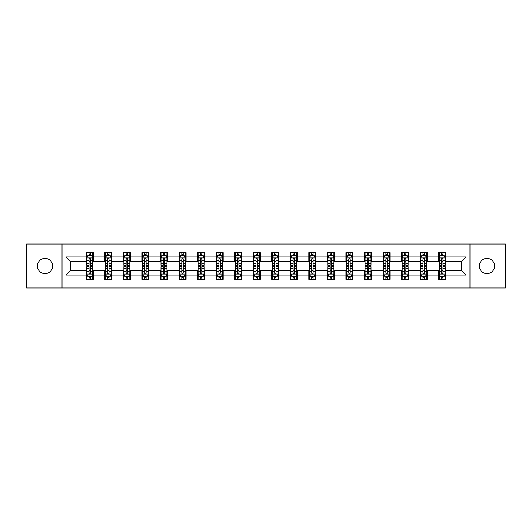 <?xml version="1.0" encoding="UTF-8"?>
<svg xmlns="http://www.w3.org/2000/svg" width="532" height="532" viewBox="0 0 532 532"><rect width="100%" height="100%" fill="white"/><g stroke="black" fill="none" stroke-linecap="round" stroke-linejoin="round"><path stroke-width="0.8" d="M486.966 258.386A7.614 7.614 0 0 0 479.352 266A7.614 7.614 0 0 0 486.966 273.614A7.614 7.614 0 0 0 494.58 266A7.614 7.614 0 0 0 486.966 258.386M45.034 258.386A7.614 7.614 0 0 0 37.42 266A7.614 7.614 0 0 0 45.034 273.614A7.614 7.614 0 0 0 52.648 266A7.614 7.614 0 0 0 45.034 258.386M469.962 287.998L505.4 287.998L505.4 244.002L469.962 244.002L469.962 287.998L62.038 287.998L62.038 244.002L26.6 244.002L26.6 287.998L62.038 287.998M469.962 244.002L62.038 244.002M445.816 256.963L445.816 252.62L438.681 252.62L438.681 256.963L427.263 256.963L427.263 252.62L420.127 252.62L420.127 256.963L408.716 256.963L408.716 252.62L401.574 252.62L401.574 256.963L390.162 256.963L390.162 252.62L383.027 252.62L383.027 256.963L371.609 256.963L371.609 252.62L364.473 252.62L364.473 256.963L353.055 256.963L353.055 252.62L345.92 252.62L345.92 256.963L334.502 256.963L334.502 252.62L327.366 252.62L327.366 256.963L315.948 256.963L315.948 252.62L308.813 252.62L308.813 256.963L297.395 256.963L297.395 252.62L290.259 252.62L290.259 256.963L278.841 256.963L278.841 252.62L271.706 252.62L271.706 256.963L260.294 256.963L260.294 252.62L253.159 252.62L253.159 256.963L241.741 256.963L241.741 252.62L234.605 252.62L234.605 256.963L223.187 256.963L223.187 252.62L216.052 252.62L216.052 256.963L204.634 256.963L204.634 252.62L197.498 252.62L197.498 256.963L186.08 256.963L186.08 252.62L178.945 252.62L178.945 256.963L167.527 256.963L167.527 252.62L160.391 252.62L160.391 256.963L148.973 256.963L148.973 252.62L141.838 252.62L141.838 256.963L130.426 256.963L130.426 252.62L123.284 252.62L123.284 256.963L111.873 256.963L111.873 252.62L104.738 252.62L104.738 256.963L93.319 256.963L93.319 252.62L86.184 252.62L86.184 256.963L65.968 256.963L65.968 275.037L70.723 270.283L86.184 270.283L86.184 279.38L93.319 279.38L93.319 270.283L104.738 270.283L104.738 279.38L111.873 279.38L111.873 270.283L123.284 270.283L123.284 279.38L130.426 279.38L130.426 270.283L141.838 270.283L141.838 279.38L148.973 279.38L148.973 270.283L160.391 270.283L160.391 279.38L167.527 279.38L167.527 270.283L178.945 270.283L178.945 279.38L186.08 279.38L186.08 270.283L197.498 270.283L197.498 279.38L204.634 279.38L204.634 270.283L216.052 270.283L216.052 279.38L223.187 279.38L223.187 270.283L234.605 270.283L234.605 279.38L241.741 279.38L241.741 270.283L253.159 270.283L253.159 279.38L260.294 279.38L260.294 270.283L271.706 270.283L271.706 279.38L278.841 279.38L278.841 270.283L290.259 270.283L290.259 279.38L297.395 279.38L297.395 270.283L308.813 270.283L308.813 279.38L315.948 279.38L315.948 270.283L327.366 270.283L327.366 279.38L334.502 279.38L334.502 270.283L345.92 270.283L345.92 279.38L353.055 279.38L353.055 270.283L364.473 270.283L364.473 279.38L371.609 279.38L371.609 270.283L383.027 270.283L383.027 279.38L390.162 279.38L390.162 270.283L401.574 270.283L401.574 279.38L408.716 279.38L408.716 270.283L420.127 270.283L420.127 279.38L427.263 279.38L427.263 270.283L438.681 270.283L438.681 279.38L445.816 279.38L445.816 270.283L461.277 270.283L461.277 261.717L445.816 261.717L445.816 256.963L466.032 256.963L466.032 275.037L445.816 275.037M438.681 275.037L427.263 275.037M420.127 275.037L408.716 275.037M401.574 275.037L390.162 275.037M383.027 275.037L371.609 275.037M364.473 275.037L353.055 275.037M345.92 275.037L334.502 275.037M327.366 275.037L315.948 275.037M308.813 275.037L297.395 275.037M290.259 275.037L278.841 275.037M271.706 275.037L260.294 275.037M253.159 275.037L241.741 275.037M234.605 275.037L223.187 275.037M216.052 275.037L204.634 275.037M197.498 275.037L186.08 275.037M178.945 275.037L167.527 275.037M160.391 275.037L148.973 275.037M141.838 275.037L130.426 275.037M123.284 275.037L111.873 275.037M104.738 275.037L93.319 275.037M86.184 275.037L65.968 275.037M438.681 256.963L438.681 261.717L427.263 261.717L427.263 256.963M420.127 256.963L420.127 261.717L408.716 261.717L408.716 256.963M401.574 256.963L401.574 261.717L390.162 261.717L390.162 256.963M383.027 256.963L383.027 261.717L371.609 261.717L371.609 256.963M364.473 256.963L364.473 261.717L353.055 261.717L353.055 256.963M345.92 256.963L345.92 261.717L334.502 261.717L334.502 256.963M327.366 256.963L327.366 261.717L315.948 261.717L315.948 256.963M308.813 256.963L308.813 261.717L297.395 261.717L297.395 256.963M290.259 256.963L290.259 261.717L278.841 261.717L278.841 256.963M271.706 256.963L271.706 261.717L260.294 261.717L260.294 256.963M253.159 256.963L253.159 261.717L241.741 261.717L241.741 256.963M234.605 256.963L234.605 261.717L223.187 261.717L223.187 256.963M216.052 256.963L216.052 261.717L204.634 261.717L204.634 256.963M197.498 256.963L197.498 261.717L186.08 261.717L186.08 256.963M178.945 256.963L178.945 261.717L167.527 261.717L167.527 256.963M160.391 256.963L160.391 261.717L148.973 261.717L148.973 256.963M141.838 256.963L141.838 261.717L130.426 261.717L130.426 256.963M123.284 256.963L123.284 261.717L111.873 261.717L111.873 256.963M104.738 256.963L104.738 261.717L93.319 261.717L93.319 256.963M86.184 256.963L86.184 261.717L70.723 261.717L65.968 256.963M70.723 261.717L70.723 270.283M466.032 275.037L461.277 270.283M461.277 261.717L466.032 256.963M86.184 255.593L86.776 255.593M89.037 255.593L90.467 255.593M92.721 255.593L93.319 255.593M86.184 261.598L86.776 261.598M89.037 261.598L90.467 261.598M92.721 261.598L93.319 261.598M86.184 270.402L86.776 270.402M89.037 270.402L90.467 270.402M92.721 270.402L93.319 270.402M86.184 276.407L86.776 276.407M89.037 276.407L90.467 276.407M92.721 276.407L93.319 276.407M104.738 270.402L105.329 270.402M107.59 270.402L109.013 270.402M111.274 270.402L111.873 270.402M104.738 276.407L105.329 276.407M107.59 276.407L109.013 276.407M111.274 276.407L111.873 276.407M104.738 255.593L105.329 255.593M107.59 255.593L109.013 255.593M111.274 255.593L111.873 255.593M104.738 261.598L105.329 261.598M107.59 261.598L109.013 261.598M111.274 261.598L111.873 261.598M123.284 270.402L123.883 270.402M126.144 270.402L127.567 270.402M129.828 270.402L130.426 270.402M123.284 276.407L123.883 276.407M126.144 276.407L127.567 276.407M129.828 276.407L130.426 276.407M123.284 255.593L123.883 255.593M126.144 255.593L127.567 255.593M129.828 255.593L130.426 255.593M123.284 261.598L123.883 261.598M126.144 261.598L127.567 261.598M129.828 261.598L130.426 261.598M141.838 270.402L142.436 270.402M144.697 270.402L146.12 270.402M148.381 270.402L148.973 270.402M141.838 276.407L142.436 276.407M144.697 276.407L146.12 276.407M148.381 276.407L148.973 276.407M141.838 255.593L142.436 255.593M144.697 255.593L146.12 255.593M148.381 255.593L148.973 255.593M141.838 261.598L142.436 261.598M144.697 261.598L146.12 261.598M148.381 261.598L148.973 261.598M160.391 270.402L160.99 270.402M163.244 270.402L164.674 270.402M166.935 270.402L167.527 270.402M160.391 276.407L160.99 276.407M163.244 276.407L164.674 276.407M166.935 276.407L167.527 276.407M160.391 255.593L160.99 255.593M163.244 255.593L164.674 255.593M166.935 255.593L167.527 255.593M160.391 261.598L160.99 261.598M163.244 261.598L164.674 261.598M166.935 261.598L167.527 261.598M178.945 270.402L179.543 270.402M181.798 270.402L183.227 270.402M185.488 270.402L186.08 270.402M178.945 276.407L179.543 276.407M181.798 276.407L183.227 276.407M185.488 276.407L186.08 276.407M178.945 255.593L179.543 255.593M181.798 255.593L183.227 255.593M185.488 255.593L186.08 255.593M178.945 261.598L179.543 261.598M181.798 261.598L183.227 261.598M185.488 261.598L186.08 261.598M197.498 270.402L198.09 270.402M200.351 270.402L201.781 270.402M204.042 270.402L204.634 270.402M197.498 276.407L198.09 276.407M200.351 276.407L201.781 276.407M204.042 276.407L204.634 276.407M197.498 255.593L198.09 255.593M200.351 255.593L201.781 255.593M204.042 255.593L204.634 255.593M197.498 261.598L198.09 261.598M200.351 261.598L201.781 261.598M204.042 261.598L204.634 261.598M216.052 270.402L216.644 270.402M218.905 270.402L220.334 270.402M222.589 270.402L223.187 270.402M216.052 276.407L216.644 276.407M218.905 276.407L220.334 276.407M222.589 276.407L223.187 276.407M216.052 255.593L216.644 255.593M218.905 255.593L220.334 255.593M222.589 255.593L223.187 255.593M216.052 261.598L216.644 261.598M218.905 261.598L220.334 261.598M222.589 261.598L223.187 261.598M234.605 270.402L235.197 270.402M237.458 270.402L238.888 270.402M241.142 270.402L241.741 270.402M234.605 276.407L235.197 276.407M237.458 276.407L238.888 276.407M241.142 276.407L241.741 276.407M234.605 255.593L235.197 255.593M237.458 255.593L238.888 255.593M241.142 255.593L241.741 255.593M234.605 261.598L235.197 261.598M237.458 261.598L238.888 261.598M241.142 261.598L241.741 261.598M253.159 270.402L253.751 270.402M256.012 270.402L257.435 270.402M259.696 270.402L260.294 270.402M253.159 276.407L253.751 276.407M256.012 276.407L257.435 276.407M259.696 276.407L260.294 276.407M253.159 255.593L253.751 255.593M256.012 255.593L257.435 255.593M259.696 255.593L260.294 255.593M253.159 261.598L253.751 261.598M256.012 261.598L257.435 261.598M259.696 261.598L260.294 261.598M271.706 270.402L272.304 270.402M274.565 270.402L275.988 270.402M278.249 270.402L278.841 270.402M271.706 276.407L272.304 276.407M274.565 276.407L275.988 276.407M278.249 276.407L278.841 276.407M271.706 255.593L272.304 255.593M274.565 255.593L275.988 255.593M278.249 255.593L278.841 255.593M271.706 261.598L272.304 261.598M274.565 261.598L275.988 261.598M278.249 261.598L278.841 261.598M290.259 270.402L290.858 270.402M293.112 270.402L294.542 270.402M296.803 270.402L297.395 270.402M290.259 276.407L290.858 276.407M293.112 276.407L294.542 276.407M296.803 276.407L297.395 276.407M290.259 255.593L290.858 255.593M293.112 255.593L294.542 255.593M296.803 255.593L297.395 255.593M290.259 261.598L290.858 261.598M293.112 261.598L294.542 261.598M296.803 261.598L297.395 261.598M308.813 270.402L309.411 270.402M311.666 270.402L313.095 270.402M315.356 270.402L315.948 270.402M308.813 276.407L309.411 276.407M311.666 276.407L313.095 276.407M315.356 276.407L315.948 276.407M308.813 255.593L309.411 255.593M311.666 255.593L313.095 255.593M315.356 255.593L315.948 255.593M308.813 261.598L309.411 261.598M311.666 261.598L313.095 261.598M315.356 261.598L315.948 261.598M327.366 270.402L327.958 270.402M330.219 270.402L331.649 270.402M333.91 270.402L334.502 270.402M327.366 276.407L327.958 276.407M330.219 276.407L331.649 276.407M333.91 276.407L334.502 276.407M327.366 255.593L327.958 255.593M330.219 255.593L331.649 255.593M333.91 255.593L334.502 255.593M327.366 261.598L327.958 261.598M330.219 261.598L331.649 261.598M333.91 261.598L334.502 261.598M345.92 270.402L346.512 270.402M348.773 270.402L350.202 270.402M352.457 270.402L353.055 270.402M345.92 276.407L346.512 276.407M348.773 276.407L350.202 276.407M352.457 276.407L353.055 276.407M345.92 255.593L346.512 255.593M348.773 255.593L350.202 255.593M352.457 255.593L353.055 255.593M345.92 261.598L346.512 261.598M348.773 261.598L350.202 261.598M352.457 261.598L353.055 261.598M364.473 270.402L365.065 270.402M367.326 270.402L368.756 270.402M371.01 270.402L371.609 270.402M364.473 276.407L365.065 276.407M367.326 276.407L368.756 276.407M371.01 276.407L371.609 276.407M364.473 255.593L365.065 255.593M367.326 255.593L368.756 255.593M371.01 255.593L371.609 255.593M364.473 261.598L365.065 261.598M367.326 261.598L368.756 261.598M371.01 261.598L371.609 261.598M383.027 270.402L383.619 270.402M385.88 270.402L387.303 270.402M389.564 270.402L390.162 270.402M383.027 276.407L383.619 276.407M385.88 276.407L387.303 276.407M389.564 276.407L390.162 276.407M383.027 255.593L383.619 255.593M385.88 255.593L387.303 255.593M389.564 255.593L390.162 255.593M383.027 261.598L383.619 261.598M385.88 261.598L387.303 261.598M389.564 261.598L390.162 261.598M401.574 270.402L402.172 270.402M404.433 270.402L405.856 270.402M408.117 270.402L408.716 270.402M401.574 276.407L402.172 276.407M404.433 276.407L405.856 276.407M408.117 276.407L408.716 276.407M401.574 255.593L402.172 255.593M404.433 255.593L405.856 255.593M408.117 255.593L408.716 255.593M401.574 261.598L402.172 261.598M404.433 261.598L405.856 261.598M408.117 261.598L408.716 261.598M420.127 270.402L420.726 270.402M422.987 270.402L424.41 270.402M426.671 270.402L427.263 270.402M420.127 276.407L420.726 276.407M422.987 276.407L424.41 276.407M426.671 276.407L427.263 276.407M420.127 255.593L420.726 255.593M422.987 255.593L424.41 255.593M426.671 255.593L427.263 255.593M420.127 261.598L420.726 261.598M422.987 261.598L424.41 261.598M426.671 261.598L427.263 261.598M438.681 270.402L439.279 270.402M441.533 270.402L442.963 270.402M445.224 270.402L445.816 270.402M438.681 276.407L439.279 276.407M441.533 276.407L442.963 276.407M445.224 276.407L445.816 276.407M438.681 255.593L439.279 255.593M441.533 255.593L442.963 255.593M445.224 255.593L445.816 255.593M438.681 261.598L439.279 261.598M441.533 261.598L442.963 261.598M445.224 261.598L445.816 261.598M90.467 254.17L89.037 254.17M92.721 263.792L90.467 263.792L90.467 265.288L92.721 265.288L92.721 258.033L91.537 255.653L87.966 255.653L86.776 258.033L86.776 265.288L89.037 265.288L89.037 263.792L86.776 263.792M86.776 258.033L86.776 252.62M92.721 258.033L92.721 252.62M89.037 255.653L89.037 252.62M90.467 252.62L90.467 255.653M90.467 263.792L90.467 258.924C89.988 258.007 89.516 258.007 89.037 258.924L89.037 263.792M89.037 277.83L90.467 277.83M86.776 268.208L89.037 268.208L89.037 266.712L86.776 266.712L86.776 273.967L87.966 276.347L91.537 276.347L92.721 273.967L92.721 266.712L90.467 266.712L90.467 268.208L92.721 268.208M92.721 273.967L92.721 279.38M86.776 273.967L86.776 279.38M90.467 276.347L90.467 279.38M89.037 279.38L89.037 276.347M89.037 268.208L89.037 273.076C89.509 273.993 89.988 273.993 90.467 273.076L90.467 268.208M109.013 254.17L107.59 254.17M111.274 263.792L109.013 263.792L109.013 265.288L111.274 265.288L111.274 258.033L110.084 255.653L106.52 255.653L105.329 258.033L105.329 265.288L107.59 265.288L107.59 263.792L105.329 263.792M105.329 258.033L105.329 252.62M111.274 258.033L111.274 252.62M107.59 255.653L107.59 252.62M109.013 252.62L109.013 255.653M109.013 263.792L109.013 258.924C108.541 258.007 108.062 258.007 107.59 258.924L107.59 263.792M127.567 254.17L126.144 254.17M129.828 263.792L127.567 263.792L127.567 265.288L129.828 265.288L129.828 258.033L128.638 255.653L125.073 255.653L123.883 258.033L123.883 265.288L126.144 265.288L126.144 263.792L123.883 263.792M123.883 258.033L123.883 252.62M129.828 258.033L129.828 252.62M126.144 255.653L126.144 252.62M127.567 252.62L127.567 255.653M127.567 263.792L127.567 258.924C127.095 258.007 126.616 258.007 126.144 258.924L126.144 263.792M107.59 277.83L109.013 277.83M105.329 268.208L107.59 268.208L107.59 266.712L105.329 266.712L105.329 273.967L106.52 276.347L110.084 276.347L111.274 273.967L111.274 266.712L109.013 266.712L109.013 268.208L111.274 268.208M111.274 273.967L111.274 279.38M105.329 273.967L105.329 279.38M109.013 276.347L109.013 279.38M107.59 279.38L107.59 276.347M107.59 268.208L107.59 273.076C108.062 273.993 108.541 273.993 109.013 273.076L109.013 268.208M126.144 277.83L127.567 277.83M123.883 268.208L126.144 268.208L126.144 266.712L123.883 266.712L123.883 273.967L125.073 276.347L128.638 276.347L129.828 273.967L129.828 266.712L127.567 266.712L127.567 268.208L129.828 268.208M129.828 273.967L129.828 279.38M123.883 273.967L123.883 279.38M127.567 276.347L127.567 279.38M126.144 279.38L126.144 276.347M126.144 268.208L126.144 273.076C126.616 273.993 127.095 273.993 127.567 273.076L127.567 268.208M146.12 254.17L144.697 254.17M148.381 263.792L146.12 263.792L146.12 265.288L148.381 265.288L148.381 258.033L147.191 255.653L143.627 255.653L142.436 258.033L142.436 265.288L144.697 265.288L144.697 263.792L142.436 263.792M142.436 258.033L142.436 252.62M148.381 258.033L148.381 252.62M144.697 255.653L144.697 252.62M146.12 252.62L146.12 255.653M146.12 263.792L146.12 258.924C145.648 258.007 145.17 258.007 144.697 258.924L144.697 263.792M164.674 254.17L163.244 254.17M166.935 263.792L164.674 263.792L164.674 265.288L166.935 265.288L166.935 258.033L165.745 255.653L162.174 255.653L160.99 258.033L160.99 265.288L163.244 265.288L163.244 263.792L160.99 263.792M160.99 258.033L160.99 252.62M166.935 258.033L166.935 252.62M163.244 255.653L163.244 252.62M164.674 252.62L164.674 255.653M164.674 263.792L164.674 258.924C164.202 258.007 163.723 258.007 163.244 258.924L163.244 263.792M183.227 254.17L181.798 254.17M185.488 263.792L183.227 263.792L183.227 265.288L185.488 265.288L185.488 258.033L184.298 255.653L180.727 255.653L179.543 258.033L179.543 265.288L181.798 265.288L181.798 263.792L179.543 263.792M179.543 258.033L179.543 252.62M185.488 258.033L185.488 252.62M181.798 255.653L181.798 252.62M183.227 252.62L183.227 255.653M183.227 263.792L183.227 258.924C182.749 258.007 182.277 258.007 181.798 258.924L181.798 263.792M144.697 277.83L146.12 277.83M142.436 268.208L144.697 268.208L144.697 266.712L142.436 266.712L142.436 273.967L143.627 276.347L147.191 276.347L148.381 273.967L148.381 266.712L146.12 266.712L146.12 268.208L148.381 268.208M148.381 273.967L148.381 279.38M142.436 273.967L142.436 279.38M146.12 276.347L146.12 279.38M144.697 279.38L144.697 276.347M144.697 268.208L144.697 273.076C145.17 273.993 145.648 273.993 146.12 273.076L146.12 268.208M163.244 277.83L164.674 277.83M160.99 268.208L163.244 268.208L163.244 266.712L160.99 266.712L160.99 273.967L162.174 276.347L165.745 276.347L166.935 273.967L166.935 266.712L164.674 266.712L164.674 268.208L166.935 268.208M166.935 273.967L166.935 279.38M160.99 273.967L160.99 279.38M164.674 276.347L164.674 279.38M163.244 279.38L163.244 276.347M163.244 268.208L163.244 273.076C163.723 273.993 164.195 273.993 164.674 273.076L164.674 268.208M181.798 277.83L183.227 277.83M179.543 268.208L181.798 268.208L181.798 266.712L179.543 266.712L179.543 273.967L180.727 276.347L184.298 276.347L185.488 273.967L185.488 266.712L183.227 266.712L183.227 268.208L185.488 268.208M185.488 273.967L185.488 279.38M179.543 273.967L179.543 279.38M183.227 276.347L183.227 279.38M181.798 279.38L181.798 276.347M181.798 268.208L181.798 273.076C182.277 273.993 182.749 273.993 183.227 273.076L183.227 268.208M201.781 254.17L200.351 254.17M204.042 263.792L201.781 263.792L201.781 265.288L204.042 265.288L204.042 258.033L202.852 255.653L199.281 255.653L198.09 258.033L198.09 265.288L200.351 265.288L200.351 263.792L198.09 263.792M198.09 258.033L198.09 252.62M204.042 258.033L204.042 252.62M200.351 255.653L200.351 252.62M201.781 252.62L201.781 255.653M201.781 263.792L201.781 258.924C201.302 258.007 200.83 258.007 200.351 258.924L200.351 263.792M200.351 277.83L201.781 277.83M198.09 268.208L200.351 268.208L200.351 266.712L198.09 266.712L198.09 273.967L199.281 276.347L202.852 276.347L204.042 273.967L204.042 266.712L201.781 266.712L201.781 268.208L204.042 268.208M204.042 273.967L204.042 279.38M198.09 273.967L198.09 279.38M201.781 276.347L201.781 279.38M200.351 279.38L200.351 276.347M200.351 268.208L200.351 273.076C200.83 273.993 201.302 273.993 201.781 273.076L201.781 268.208M220.334 254.17L218.905 254.17M222.589 263.792L220.334 263.792L220.334 265.288L222.589 265.288L222.589 258.033L221.405 255.653L217.834 255.653L216.644 258.033L216.644 265.288L218.905 265.288L218.905 263.792L216.644 263.792M216.644 258.033L216.644 252.62M222.589 258.033L222.589 252.62M218.905 255.653L218.905 252.62M220.334 252.62L220.334 255.653M220.334 263.792L220.334 258.924C219.856 258.007 219.383 258.007 218.905 258.924L218.905 263.792M218.905 277.83L220.334 277.83M216.644 268.208L218.905 268.208L218.905 266.712L216.644 266.712L216.644 273.967L217.834 276.347L221.405 276.347L222.589 273.967L222.589 266.712L220.334 266.712L220.334 268.208L222.589 268.208M222.589 273.967L222.589 279.38M216.644 273.967L216.644 279.38M220.334 276.347L220.334 279.38M218.905 279.38L218.905 276.347M218.905 268.208L218.905 273.076C219.377 273.993 219.856 273.993 220.334 273.076L220.334 268.208M238.888 254.17L237.458 254.17M241.142 263.792L238.888 263.792L238.888 265.288L241.142 265.288L241.142 258.033L239.952 255.653L236.388 255.653L235.197 258.033L235.197 265.288L237.458 265.288L237.458 263.792L235.197 263.792M235.197 258.033L235.197 252.62M241.142 258.033L241.142 252.62M237.458 255.653L237.458 252.62M238.888 252.62L238.888 255.653M238.888 263.792L238.888 258.924C238.409 258.007 237.937 258.007 237.458 258.924L237.458 263.792M237.458 277.83L238.888 277.83M235.197 268.208L237.458 268.208L237.458 266.712L235.197 266.712L235.197 273.967L236.388 276.347L239.952 276.347L241.142 273.967L241.142 266.712L238.888 266.712L238.888 268.208L241.142 268.208M241.142 273.967L241.142 279.38M235.197 273.967L235.197 279.38M238.888 276.347L238.888 279.38M237.458 279.38L237.458 276.347M237.458 268.208L237.458 273.076C237.93 273.993 238.409 273.993 238.888 273.076L238.888 268.208M257.435 254.17L256.012 254.17M259.696 263.792L257.435 263.792L257.435 265.288L259.696 265.288L259.696 258.033L258.505 255.653L254.941 255.653L253.751 258.033L253.751 265.288L256.012 265.288L256.012 263.792L253.751 263.792M253.751 258.033L253.751 252.62M259.696 258.033L259.696 252.62M256.012 255.653L256.012 252.62M257.435 252.62L257.435 255.653M257.435 263.792L257.435 258.924C256.963 258.007 256.484 258.007 256.012 258.924L256.012 263.792M256.012 277.83L257.435 277.83M253.751 268.208L256.012 268.208L256.012 266.712L253.751 266.712L253.751 273.967L254.941 276.347L258.505 276.347L259.696 273.967L259.696 266.712L257.435 266.712L257.435 268.208L259.696 268.208M259.696 273.967L259.696 279.38M253.751 273.967L253.751 279.38M257.435 276.347L257.435 279.38M256.012 279.38L256.012 276.347M256.012 268.208L256.012 273.076C256.484 273.993 256.963 273.993 257.435 273.076L257.435 268.208M275.988 254.17L274.565 254.17M278.249 263.792L275.988 263.792L275.988 265.288L278.249 265.288L278.249 258.033L277.059 255.653L273.495 255.653L272.304 258.033L272.304 265.288L274.565 265.288L274.565 263.792L272.304 263.792M272.304 258.033L272.304 252.62M278.249 258.033L278.249 252.62M274.565 255.653L274.565 252.62M275.988 252.62L275.988 255.653M275.988 263.792L275.988 258.924C275.516 258.007 275.037 258.007 274.565 258.924L274.565 263.792M274.565 277.83L275.988 277.83M272.304 268.208L274.565 268.208L274.565 266.712L272.304 266.712L272.304 273.967L273.495 276.347L277.059 276.347L278.249 273.967L278.249 266.712L275.988 266.712L275.988 268.208L278.249 268.208M278.249 273.967L278.249 279.38M272.304 273.967L272.304 279.38M275.988 276.347L275.988 279.38M274.565 279.38L274.565 276.347M274.565 268.208L274.565 273.076C275.037 273.993 275.516 273.993 275.988 273.076L275.988 268.208M294.542 254.17L293.112 254.17M296.803 263.792L294.542 263.792L294.542 265.288L296.803 265.288L296.803 258.033L295.612 255.653L292.048 255.653L290.858 258.033L290.858 265.288L293.112 265.288L293.112 263.792L290.858 263.792M290.858 258.033L290.858 252.62M296.803 258.033L296.803 252.62M293.112 255.653L293.112 252.62M294.542 252.62L294.542 255.653M294.542 263.792L294.542 258.924C294.07 258.007 293.591 258.007 293.112 258.924L293.112 263.792M293.112 277.83L294.542 277.83M290.858 268.208L293.112 268.208L293.112 266.712L290.858 266.712L290.858 273.967L292.048 276.347L295.612 276.347L296.803 273.967L296.803 266.712L294.542 266.712L294.542 268.208L296.803 268.208M296.803 273.967L296.803 279.38M290.858 273.967L290.858 279.38M294.542 276.347L294.542 279.38M293.112 279.38L293.112 276.347M293.112 268.208L293.112 273.076C293.591 273.993 294.063 273.993 294.542 273.076L294.542 268.208M313.095 254.17L311.666 254.17M315.356 263.792L313.095 263.792L313.095 265.288L315.356 265.288L315.356 258.033L314.166 255.653L310.595 255.653L309.411 258.033L309.411 265.288L311.666 265.288L311.666 263.792L309.411 263.792M309.411 258.033L309.411 252.62M315.356 258.033L315.356 252.62M311.666 255.653L311.666 252.62M313.095 252.62L313.095 255.653M313.095 263.792L313.095 258.924C312.623 258.007 312.144 258.007 311.666 258.924L311.666 263.792M311.666 277.83L313.095 277.83M309.411 268.208L311.666 268.208L311.666 266.712L309.411 266.712L309.411 273.967L310.595 276.347L314.166 276.347L315.356 273.967L315.356 266.712L313.095 266.712L313.095 268.208L315.356 268.208M315.356 273.967L315.356 279.38M309.411 273.967L309.411 279.38M313.095 276.347L313.095 279.38M311.666 279.38L311.666 276.347M311.666 268.208L311.666 273.076C312.144 273.993 312.617 273.993 313.095 273.076L313.095 268.208M331.649 254.17L330.219 254.17M333.91 263.792L331.649 263.792L331.649 265.288L333.91 265.288L333.91 258.033L332.719 255.653L329.148 255.653L327.958 258.033L327.958 265.288L330.219 265.288L330.219 263.792L327.958 263.792M327.958 258.033L327.958 252.62M333.91 258.033L333.91 252.62M330.219 255.653L330.219 252.62M331.649 252.62L331.649 255.653M331.649 263.792L331.649 258.924C331.17 258.007 330.698 258.007 330.219 258.924L330.219 263.792M330.219 277.83L331.649 277.83M327.958 268.208L330.219 268.208L330.219 266.712L327.958 266.712L327.958 273.967L329.148 276.347L332.719 276.347L333.91 273.967L333.91 266.712L331.649 266.712L331.649 268.208L333.91 268.208M333.91 273.967L333.91 279.38M327.958 273.967L327.958 279.38M331.649 276.347L331.649 279.38M330.219 279.38L330.219 276.347M330.219 268.208L330.219 273.076C330.698 273.993 331.17 273.993 331.649 273.076L331.649 268.208M350.202 254.17L348.773 254.17M352.457 263.792L350.202 263.792L350.202 265.288L352.457 265.288L352.457 258.033L351.273 255.653L347.702 255.653L346.512 258.033L346.512 265.288L348.773 265.288L348.773 263.792L346.512 263.792M346.512 258.033L346.512 252.62M352.457 258.033L352.457 252.62M348.773 255.653L348.773 252.62M350.202 252.62L350.202 255.653M350.202 263.792L350.202 258.924C349.724 258.007 349.251 258.007 348.773 258.924L348.773 263.792M348.773 277.83L350.202 277.83M346.512 268.208L348.773 268.208L348.773 266.712L346.512 266.712L346.512 273.967L347.702 276.347L351.273 276.347L352.457 273.967L352.457 266.712L350.202 266.712L350.202 268.208L352.457 268.208M352.457 273.967L352.457 279.38M346.512 273.967L346.512 279.38M350.202 276.347L350.202 279.38M348.773 279.38L348.773 276.347M348.773 268.208L348.773 273.076C349.251 273.993 349.724 273.993 350.202 273.076L350.202 268.208M368.756 254.17L367.326 254.17M371.01 263.792L368.756 263.792L368.756 265.288L371.01 265.288L371.01 258.033L369.826 255.653L366.255 255.653L365.065 258.033L365.065 265.288L367.326 265.288L367.326 263.792L365.065 263.792M365.065 258.033L365.065 252.62M371.01 258.033L371.01 252.62M367.326 255.653L367.326 252.62M368.756 252.62L368.756 255.653M368.756 263.792L368.756 258.924C368.277 258.007 367.805 258.007 367.326 258.924L367.326 263.792M367.326 277.83L368.756 277.83M365.065 268.208L367.326 268.208L367.326 266.712L365.065 266.712L365.065 273.967L366.255 276.347L369.826 276.347L371.01 273.967L371.01 266.712L368.756 266.712L368.756 268.208L371.01 268.208M371.01 273.967L371.01 279.38M365.065 273.967L365.065 279.38M368.756 276.347L368.756 279.38M367.326 279.38L367.326 276.347M367.326 268.208L367.326 273.076C367.798 273.993 368.277 273.993 368.756 273.076L368.756 268.208M387.303 254.17L385.88 254.17M389.564 263.792L387.303 263.792L387.303 265.288L389.564 265.288L389.564 258.033L388.373 255.653L384.809 255.653L383.619 258.033L383.619 265.288L385.88 265.288L385.88 263.792L383.619 263.792M383.619 258.033L383.619 252.62M389.564 258.033L389.564 252.62M385.88 255.653L385.88 252.62M387.303 252.62L387.303 255.653M387.303 263.792L387.303 258.924C386.831 258.007 386.352 258.007 385.88 258.924L385.88 263.792M385.88 277.83L387.303 277.83M383.619 268.208L385.88 268.208L385.88 266.712L383.619 266.712L383.619 273.967L384.809 276.347L388.373 276.347L389.564 273.967L389.564 266.712L387.303 266.712L387.303 268.208L389.564 268.208M389.564 273.967L389.564 279.38M383.619 273.967L383.619 279.38M387.303 276.347L387.303 279.38M385.88 279.38L385.88 276.347M385.88 268.208L385.88 273.076C386.352 273.993 386.831 273.993 387.303 273.076L387.303 268.208M405.856 254.17L404.433 254.17M408.117 263.792L405.856 263.792L405.856 265.288L408.117 265.288L408.117 258.033L406.927 255.653L403.362 255.653L402.172 258.033L402.172 265.288L404.433 265.288L404.433 263.792L402.172 263.792M402.172 258.033L402.172 252.62M408.117 258.033L408.117 252.62M404.433 255.653L404.433 252.62M405.856 252.62L405.856 255.653M405.856 263.792L405.856 258.924C405.384 258.007 404.905 258.007 404.433 258.924L404.433 263.792M404.433 277.83L405.856 277.83M402.172 268.208L404.433 268.208L404.433 266.712L402.172 266.712L402.172 273.967L403.362 276.347L406.927 276.347L408.117 273.967L408.117 266.712L405.856 266.712L405.856 268.208L408.117 268.208M408.117 273.967L408.117 279.38M402.172 273.967L402.172 279.38M405.856 276.347L405.856 279.38M404.433 279.38L404.433 276.347M404.433 268.208L404.433 273.076C404.905 273.993 405.384 273.993 405.856 273.076L405.856 268.208M424.41 254.17L422.987 254.17M426.671 263.792L424.41 263.792L424.41 265.288L426.671 265.288L426.671 258.033L425.48 255.653L421.916 255.653L420.726 258.033L420.726 265.288L422.987 265.288L422.987 263.792L420.726 263.792M420.726 258.033L420.726 252.62M426.671 258.033L426.671 252.62M422.987 255.653L422.987 252.62M424.41 252.62L424.41 255.653M424.41 263.792L424.41 258.924C423.938 258.007 423.459 258.007 422.987 258.924L422.987 263.792M422.987 277.83L424.41 277.83M420.726 268.208L422.987 268.208L422.987 266.712L420.726 266.712L420.726 273.967L421.916 276.347L425.48 276.347L426.671 273.967L426.671 266.712L424.41 266.712L424.41 268.208L426.671 268.208M426.671 273.967L426.671 279.38M420.726 273.967L420.726 279.38M424.41 276.347L424.41 279.38M422.987 279.38L422.987 276.347M422.987 268.208L422.987 273.076C423.459 273.993 423.938 273.993 424.41 273.076L424.41 268.208M442.963 254.17L441.533 254.17M445.224 263.792L442.963 263.792L442.963 265.288L445.224 265.288L445.224 258.033L444.034 255.653L440.463 255.653L439.279 258.033L439.279 265.288L441.533 265.288L441.533 263.792L439.279 263.792M439.279 258.033L439.279 252.62M445.224 258.033L445.224 252.62M441.533 255.653L441.533 252.62M442.963 252.62L442.963 255.653M442.963 263.792L442.963 258.924C442.491 258.007 442.012 258.007 441.533 258.924L441.533 263.792M441.533 277.83L442.963 277.83M439.279 268.208L441.533 268.208L441.533 266.712L439.279 266.712L439.279 273.967L440.463 276.347L444.034 276.347L445.224 273.967L445.224 266.712L442.963 266.712L442.963 268.208L445.224 268.208M445.224 273.967L445.224 279.38M439.279 273.967L439.279 279.38M442.963 276.347L442.963 279.38M441.533 279.38L441.533 276.347M441.533 268.208L441.533 273.076C442.012 273.993 442.484 273.993 442.963 273.076L442.963 268.208M92.694 257.973L86.809 257.973M86.776 255.799L87.893 255.799M91.604 255.799L92.721 255.799M89.037 260.607L86.776 260.607M92.721 260.607L90.467 260.607M90.467 254.921L89.037 254.921M86.809 274.027L92.694 274.027M92.721 276.201L91.604 276.201M87.893 276.201L86.776 276.201M90.467 271.393L92.721 271.393M86.776 271.393L89.037 271.393M89.037 277.079L90.467 277.079M111.248 257.973L105.363 257.973M105.329 255.799L106.447 255.799M110.157 255.799L111.274 255.799M107.59 260.607L105.329 260.607M111.274 260.607L109.013 260.607M109.013 254.921L107.59 254.921M129.801 257.973L123.909 257.973M123.883 255.799L125 255.799M128.711 255.799L129.828 255.799M126.144 260.607L123.883 260.607M129.828 260.607L127.567 260.607M127.567 254.921L126.144 254.921M105.363 274.027L111.248 274.027M111.274 276.201L110.157 276.201M106.447 276.201L105.329 276.201M109.013 271.393L111.274 271.393M105.329 271.393L107.59 271.393M107.59 277.079L109.013 277.079M123.909 274.027L129.801 274.027M129.828 276.201L128.711 276.201M125 276.201L123.883 276.201M127.567 271.393L129.828 271.393M123.883 271.393L126.144 271.393M126.144 277.079L127.567 277.079M148.348 257.973L142.463 257.973M142.436 255.799L143.554 255.799M147.264 255.799L148.381 255.799M144.697 260.607L142.436 260.607M148.381 260.607L146.12 260.607M146.12 254.921L144.697 254.921M166.902 257.973L161.016 257.973M160.99 255.799L162.107 255.799M165.818 255.799L166.935 255.799M163.244 260.607L160.99 260.607M166.935 260.607L164.674 260.607M164.674 254.921L163.244 254.921M185.455 257.973L179.57 257.973M179.543 255.799L180.661 255.799M184.371 255.799L185.488 255.799M181.798 260.607L179.543 260.607M185.488 260.607L183.227 260.607M183.227 254.921L181.798 254.921M142.463 274.027L148.348 274.027M148.381 276.201L147.264 276.201M143.554 276.201L142.436 276.201M146.12 271.393L148.381 271.393M142.436 271.393L144.697 271.393M144.697 277.079L146.12 277.079M161.016 274.027L166.902 274.027M166.935 276.201L165.818 276.201M162.107 276.201L160.99 276.201M164.674 271.393L166.935 271.393M160.99 271.393L163.244 271.393M163.244 277.079L164.674 277.079M179.57 274.027L185.455 274.027M185.488 276.201L184.371 276.201M180.661 276.201L179.543 276.201M183.227 271.393L185.488 271.393M179.543 271.393L181.798 271.393M181.798 277.079L183.227 277.079M204.009 257.973L198.123 257.973M198.09 255.799L199.207 255.799M202.918 255.799L204.042 255.799M200.351 260.607L198.09 260.607M204.042 260.607L201.781 260.607M201.781 254.921L200.351 254.921M198.123 274.027L204.009 274.027M204.042 276.201L202.918 276.201M199.207 276.201L198.09 276.201M201.781 271.393L204.042 271.393M198.09 271.393L200.351 271.393M200.351 277.079L201.781 277.079M222.562 257.973L216.677 257.973M216.644 255.799L217.761 255.799M221.472 255.799L222.589 255.799M218.905 260.607L216.644 260.607M222.589 260.607L220.334 260.607M220.334 254.921L218.905 254.921M216.677 274.027L222.562 274.027M222.589 276.201L221.472 276.201M217.761 276.201L216.644 276.201M220.334 271.393L222.589 271.393M216.644 271.393L218.905 271.393M218.905 277.079L220.334 277.079M241.116 257.973L235.23 257.973M235.197 255.799L236.314 255.799M240.025 255.799L241.142 255.799M237.458 260.607L235.197 260.607M241.142 260.607L238.888 260.607M238.888 254.921L237.458 254.921M235.23 274.027L241.116 274.027M241.142 276.201L240.025 276.201M236.314 276.201L235.197 276.201M238.888 271.393L241.142 271.393M235.197 271.393L237.458 271.393M237.458 277.079L238.888 277.079M259.669 257.973L253.777 257.973M253.751 255.799L254.868 255.799M258.579 255.799L259.696 255.799M256.012 260.607L253.751 260.607M259.696 260.607L257.435 260.607M257.435 254.921L256.012 254.921M253.777 274.027L259.669 274.027M259.696 276.201L258.579 276.201M254.868 276.201L253.751 276.201M257.435 271.393L259.696 271.393M253.751 271.393L256.012 271.393M256.012 277.079L257.435 277.079M278.223 257.973L272.331 257.973M272.304 255.799L273.421 255.799M277.132 255.799L278.249 255.799M274.565 260.607L272.304 260.607M278.249 260.607L275.988 260.607M275.988 254.921L274.565 254.921M272.331 274.027L278.223 274.027M278.249 276.201L277.132 276.201M273.421 276.201L272.304 276.201M275.988 271.393L278.249 271.393M272.304 271.393L274.565 271.393M274.565 277.079L275.988 277.079M296.77 257.973L290.884 257.973M290.858 255.799L291.975 255.799M295.686 255.799L296.803 255.799M293.112 260.607L290.858 260.607M296.803 260.607L294.542 260.607M294.542 254.921L293.112 254.921M290.884 274.027L296.77 274.027M296.803 276.201L295.686 276.201M291.975 276.201L290.858 276.201M294.542 271.393L296.803 271.393M290.858 271.393L293.112 271.393M293.112 277.079L294.542 277.079M315.323 257.973L309.438 257.973M309.411 255.799L310.528 255.799M314.239 255.799L315.356 255.799M311.666 260.607L309.411 260.607M315.356 260.607L313.095 260.607M313.095 254.921L311.666 254.921M309.438 274.027L315.323 274.027M315.356 276.201L314.239 276.201M310.528 276.201L309.411 276.201M313.095 271.393L315.356 271.393M309.411 271.393L311.666 271.393M311.666 277.079L313.095 277.079M333.877 257.973L327.991 257.973M327.958 255.799L329.082 255.799M332.793 255.799L333.91 255.799M330.219 260.607L327.958 260.607M333.91 260.607L331.649 260.607M331.649 254.921L330.219 254.921M327.991 274.027L333.877 274.027M333.91 276.201L332.793 276.201M329.082 276.201L327.958 276.201M331.649 271.393L333.91 271.393M327.958 271.393L330.219 271.393M330.219 277.079L331.649 277.079M352.43 257.973L346.545 257.973M346.512 255.799L347.629 255.799M351.339 255.799L352.457 255.799M348.773 260.607L346.512 260.607M352.457 260.607L350.202 260.607M350.202 254.921L348.773 254.921M346.545 274.027L352.43 274.027M352.457 276.201L351.339 276.201M347.629 276.201L346.512 276.201M350.202 271.393L352.457 271.393M346.512 271.393L348.773 271.393M348.773 277.079L350.202 277.079M370.984 257.973L365.098 257.973M365.065 255.799L366.182 255.799M369.893 255.799L371.01 255.799M367.326 260.607L365.065 260.607M371.01 260.607L368.756 260.607M368.756 254.921L367.326 254.921M365.098 274.027L370.984 274.027M371.01 276.201L369.893 276.201M366.182 276.201L365.065 276.201M368.756 271.393L371.01 271.393M365.065 271.393L367.326 271.393M367.326 277.079L368.756 277.079M389.537 257.973L383.652 257.973M383.619 255.799L384.736 255.799M388.446 255.799L389.564 255.799M385.88 260.607L383.619 260.607M389.564 260.607L387.303 260.607M387.303 254.921L385.88 254.921M383.652 274.027L389.537 274.027M389.564 276.201L388.446 276.201M384.736 276.201L383.619 276.201M387.303 271.393L389.564 271.393M383.619 271.393L385.88 271.393M385.88 277.079L387.303 277.079M408.091 257.973L402.199 257.973M402.172 255.799L403.289 255.799M407 255.799L408.117 255.799M404.433 260.607L402.172 260.607M408.117 260.607L405.856 260.607M405.856 254.921L404.433 254.921M402.199 274.027L408.091 274.027M408.117 276.201L407 276.201M403.289 276.201L402.172 276.201M405.856 271.393L408.117 271.393M402.172 271.393L404.433 271.393M404.433 277.079L405.856 277.079M426.637 257.973L420.752 257.973M420.726 255.799L421.843 255.799M425.553 255.799L426.671 255.799M422.987 260.607L420.726 260.607M426.671 260.607L424.41 260.607M424.41 254.921L422.987 254.921M420.752 274.027L426.637 274.027M426.671 276.201L425.553 276.201M421.843 276.201L420.726 276.201M424.41 271.393L426.671 271.393M420.726 271.393L422.987 271.393M422.987 277.079L424.41 277.079M445.191 257.973L439.306 257.973M439.279 255.799L440.396 255.799M444.107 255.799L445.224 255.799M441.533 260.607L439.279 260.607M445.224 260.607L442.963 260.607M442.963 254.921L441.533 254.921M439.306 274.027L445.191 274.027M445.224 276.201L444.107 276.201M440.396 276.201L439.279 276.201M442.963 271.393L445.224 271.393M439.279 271.393L441.533 271.393M441.533 277.079L442.963 277.079"/></g></svg>

